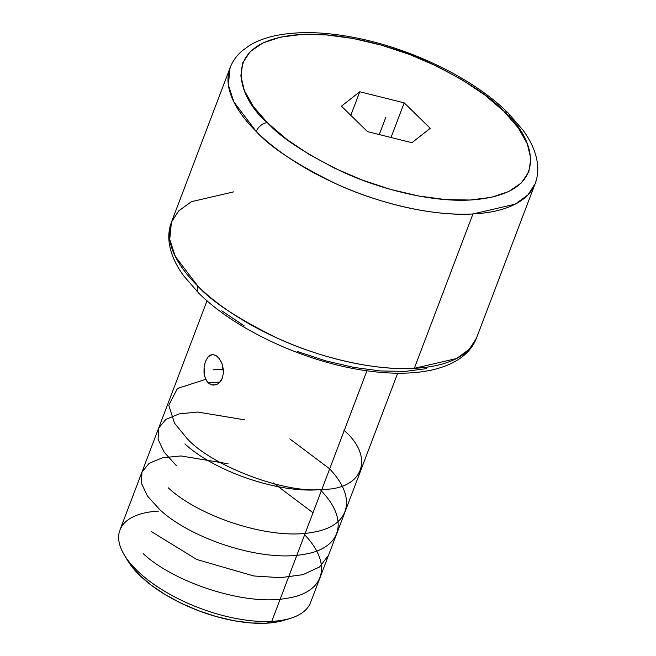 <?xml version="1.0" encoding="UTF-8"?>
<svg xmlns="http://www.w3.org/2000/svg" width="656" height="656" viewBox="0 0 656 656"><rect width="100%" height="100%" fill="white"/><g stroke="black" fill="none" stroke-linecap="round" stroke-linejoin="round"><path stroke-width="0.98" d="M198.563 292.945A10.119 6.445 -45.4 0 1 197.891 286.155C211.806 301.637 238.243 318.947 277.201 338.078C315.979 356.159 371.927 370.952 414.305 368.336L456.584 358.52L469.384 349.197L476.502 338.045L535.14 183.68L528.023 194.824L515.239 204.147L472.943 213.971C430.5 216.587 374.404 201.736 335.569 183.59C296.561 164.377 270.116 147.026 256.25 131.512A10.119 6.47 -45.3 0 1 267.312 122.656L268.115 123.443C281.358 137.99 306.245 154.168 342.76 171.979C379.102 188.789 431.148 202.425 470.565 199.998C555.993 194.307 533.344 135.735 504.357 111.815A10.119 6.47 -45.3 0 1 508.293 113.168A10.119 6.47 134.7 0 0 504.357 111.815L518.363 128.027L527.293 143.828L530.827 158.613L528.826 171.815L521.356 182.934L508.72 191.544L491.377 197.317L470.008 200.023L445.424 199.572L418.569 195.98L390.459 189.379L362.169 180.015L334.79 168.264L309.361 154.554L286.844 139.425L267.312 122.656L253.314 106.444L244.376 90.643L240.842 75.866L242.851 62.656L250.313 51.545L262.958 42.935L280.301 37.162L301.662 34.448L326.245 34.899L353.108 38.499L381.218 45.1L409.508 54.456L436.888 66.215L462.316 79.917L484.833 95.054L503.562 111.028C490.319 96.481 465.432 80.303 428.917 62.5C392.575 45.682 340.53 32.054 301.112 34.481C215.685 40.172 238.333 98.736 267.312 122.656A10.119 6.47 134.7 0 0 256.25 131.512A163.164 71.529 -159.2 0 1 230.076 67.798C232.618 61.229 236.668 55.555 242.236 50.758L249.28 45.625C256.521 41.197 265.04 37.925 274.823 35.801C298.824 30.783 327.213 31.75 359.972 38.696C415.765 50.389 475.42 80.163 508.252 113.127L523.316 130.577C531.089 141.302 535.763 152.02 537.338 162.737C538.346 170.06 537.617 177.038 535.14 183.68A163.164 71.529 -159.2 0 1 472.943 213.971A163.164 71.529 -159.2 0 1 256.25 131.512L233.864 101.959L228.354 84.927L230.076 67.798L171.437 222.163A163.164 71.529 20.8 0 0 197.891 286.155A163.164 71.529 20.8 0 0 414.305 368.336L472.943 213.971L414.305 368.336A163.164 71.529 20.8 0 0 476.502 338.045C470.393 353.789 455.576 364.433 432.05 369.984C413.46 374.002 391.812 374.273 367.114 370.804C306.45 362.645 235.504 330.058 198.604 292.986L183.59 275.709C175.587 264.794 170.798 253.88 169.223 242.974C168.239 235.693 168.977 228.755 171.437 222.163L169.724 239.374L175.308 256.488L197.891 286.155A10.119 6.445 134.6 0 0 198.563 292.945M124.32 554.992L127.822 560.806A95.858 42.025 20.8 0 0 266.402 623.2L271.74 621.371A101.975 44.706 -159.2 0 1 124.32 554.992A101.975 44.706 -159.2 0 1 158.826 511.081M207.025 300.776L119.95 530.007A101.975 44.706 20.8 0 0 164.279 591.064A101.975 44.706 20.8 0 0 271.74 621.371L366.934 370.779L271.74 621.371A101.975 44.706 20.8 0 0 310.616 602.438L397.692 373.207M216.177 355.634L219.489 358.873L222.048 363.768L223.458 372.534L222.368 378.086L221.211 380.447L217.94 383.85L213.922 385.129L211.872 384.892L208.124 382.71L206.591 380.841L204.516 375.921L204.073 367.098L205.426 361.538L207.821 357.249L209.297 355.798L212.642 354.56L216.177 355.634M209.904 384.08L208.124 382.71L205.377 378.545L204.008 373.067L204.073 367.098L205.426 361.538L207.821 357.249L210.92 354.896L212.642 354.56L215.48 355.24M217.489 356.626L218.186 357.299M219.99 382.087L208.124 382.71L219.99 382.087M341.423 106.157L359.759 91.766L350.812 115.325L359.759 91.766L404.178 102.844L430.254 128.314L411.919 142.705L367.499 131.626L341.423 106.157L367.499 131.626L411.919 142.705L430.254 128.314L404.178 102.844L391.017 137.489L404.178 102.844L359.759 91.766L341.423 106.157M509.589 117.26A10.119 6.47 134.7 0 0 508.293 113.168M233.634 191.88L191.355 201.695L178.563 211.011L171.437 222.163M426.457 368.647L405.096 371.386L380.513 370.96L353.633 367.376L325.499 360.784L297.184 351.427M244.311 325.95L221.769 310.805M220.596 360.603L222.048 363.768L223.376 369.574L223.458 372.534L222.368 378.086L219.711 382.391L217.94 383.85L215.98 384.777L211.872 384.892M290.764 618.223A101.975 44.706 -159.2 0 1 271.74 621.371L266.402 623.2A95.858 42.025 20.8 0 0 284.286 620.24L290.764 618.223M284.548 620.158L279.768 621.445L266.402 623.2L251.002 622.962L234.143 620.74L216.496 616.624L198.719 610.769L181.507 603.397L165.517 594.795L151.372 585.291L139.597 575.255L130.659 565.07L127.674 560.568M385.835 117.235L379.258 134.562M223.352 369.312L213.011 369.861M184.885 443.891C214.66 471.59 280.12 494.23 321.866 489.417C285.581 493.927 211.396 465.875 186.968 438.405L174.512 423.161L168.764 405.269L177.473 388.442L205.746 379.348M168.215 487.785C199.44 517.043 270.231 540.191 311.69 532.475C349.935 526.957 358.037 498.093 329.255 468.54L289.829 438.913M244.713 419.84L197.636 412.042L179.162 413.903L165.87 419.397L158.67 428.081L158.08 439.307L164.172 452.214L176.546 465.842M228.034 463.735L180.925 455.936L162.467 457.798L149.183 463.3L141.991 471.992L141.393 483.144L147.436 496.018L159.875 509.737C191.372 539.109 261.777 562.036 303.064 554.468C341.678 549.023 349.689 519.913 320.923 490.483M312.584 512.434L273.15 482.808M151.536 531.68L196.775 559.502L253.79 575.968L280.456 577.682L302.941 574.664L319.488 567.022L328.517 555.32M143.205 553.623C174.143 582.733 245.557 606.128 286.524 598.338C324.95 592.868 333.027 563.98 304.245 534.378M343.851 430.131C375.289 457.232 363.203 489.835 321.866 489.417"/></g></svg>
